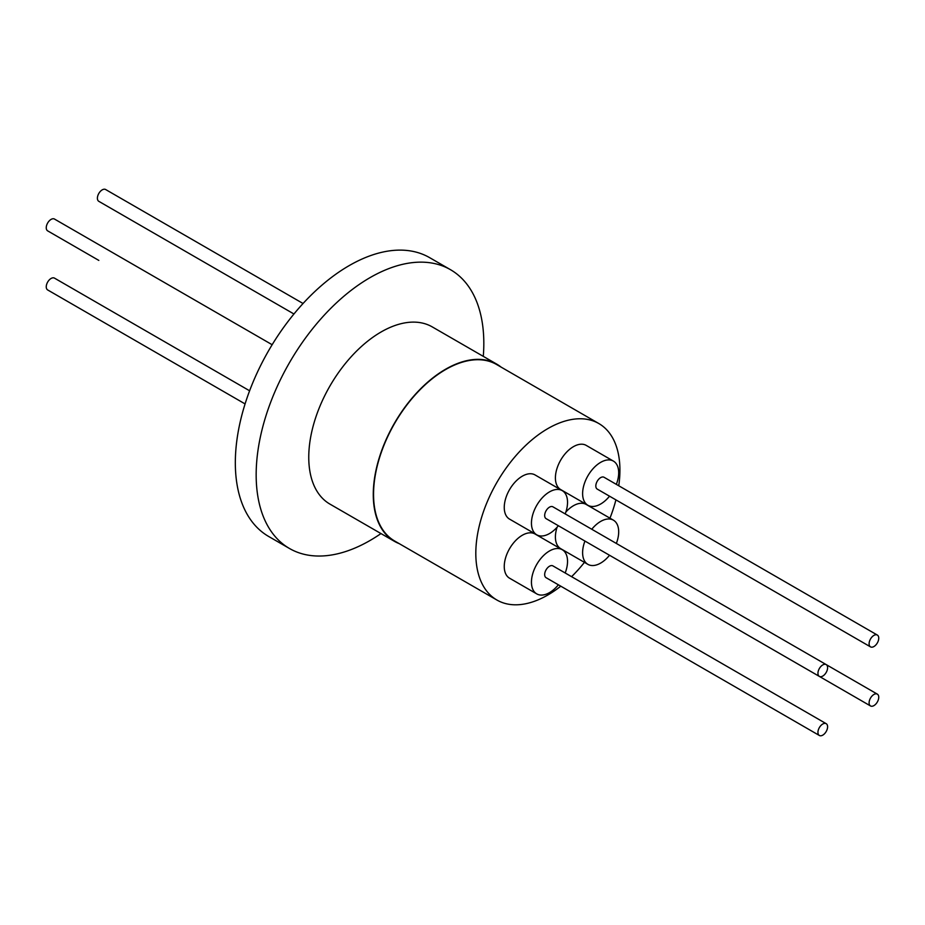 <?xml version="1.0" encoding="UTF-8"?>
<svg xmlns="http://www.w3.org/2000/svg" width="925" height="925" viewBox="0 0 925 925"><rect width="100%" height="100%" fill="white"/><g stroke="black" fill="none" stroke-linecap="round" stroke-linejoin="round"><path stroke-width="1.39" d="M598.822 423.534L496.575 364.496A101.9 58.83 120 0 0 445.619 369.549A101.9 58.83 120 0 0 379.042 459.343A101.9 58.83 120 0 0 394.663 541.009L496.922 600.036A101.9 58.83 -60 0 1 481.301 518.382A101.9 58.83 -60 0 1 547.866 428.587A101.9 58.83 -60 0 1 598.822 423.534A101.9 58.83 -60 0 1 618.756 485.764M560.781 586.184A101.9 58.83 -60 0 1 547.866 594.995A101.9 58.83 -60 0 1 496.922 600.036M609.529 555.266A25.507 14.731 -60 0 1 600.649 563.094A25.507 14.731 -60 0 1 587.895 564.354L560.689 548.652A25.507 14.731 -60 0 1 557.081 527.238M565.857 512.045A25.507 14.731 -60 0 1 573.442 505.721A25.507 14.731 -60 0 1 586.207 504.46L613.402 520.162A25.507 14.731 -60 0 1 616.351 543.449M587.895 564.354A25.507 14.731 -60 0 1 584.947 541.067M591.769 529.262A25.507 14.731 -60 0 1 600.649 521.434A25.507 14.731 -60 0 1 613.402 520.162M558.376 525.724A25.507 14.731 -60 0 1 549.496 533.552A25.507 14.731 -60 0 1 536.743 534.812L509.536 519.11A25.507 14.731 -60 0 1 505.628 498.667A25.507 14.731 -60 0 1 522.29 476.19A25.507 14.731 -60 0 1 535.043 474.93L562.25 490.632A25.507 14.731 -60 0 1 565.198 513.918M536.743 534.812A25.507 14.731 -60 0 1 532.823 514.381A25.507 14.731 -60 0 1 549.496 491.892A25.507 14.731 -60 0 1 562.25 490.632M609.529 496.193A25.507 14.731 -60 0 1 600.649 504.021A25.507 14.731 -60 0 1 587.895 505.281L560.689 489.579A25.507 14.731 -60 0 1 556.781 469.137A25.507 14.731 -60 0 1 573.442 446.659A25.507 14.731 -60 0 1 586.207 445.387L613.402 461.101A25.507 14.731 -60 0 1 616.351 484.376M587.895 505.281A25.507 14.731 -60 0 1 583.987 484.839A25.507 14.731 -60 0 1 600.649 462.361A25.507 14.731 -60 0 1 613.402 461.101M558.376 584.797A25.507 14.731 -60 0 1 549.496 592.624A25.507 14.731 -60 0 1 536.743 593.885L509.536 578.183A25.507 14.731 -60 0 1 505.628 557.74A25.507 14.731 -60 0 1 522.29 535.263A25.507 14.731 -60 0 1 535.043 534.002L562.25 549.704A25.507 14.731 -60 0 1 565.198 572.98M536.743 593.885A25.507 14.731 -60 0 1 532.823 573.442A25.507 14.731 -60 0 1 549.496 550.965A25.507 14.731 -60 0 1 562.25 549.704M869.107 702.815A6.822 3.943 -60 0 1 872.078 695.958A6.822 3.943 -60 0 1 877.339 694.132A6.822 3.943 -60 0 1 878.75 697.253A6.822 3.943 -60 0 1 875.767 704.11A6.822 3.943 -60 0 1 870.518 705.948A6.822 3.943 -60 0 1 869.107 702.815M826.175 664.589L552.907 506.819A6.822 3.943 120 0 0 547.646 508.646A6.822 3.943 120 0 0 544.675 515.514A6.822 3.943 120 0 0 546.085 518.636L819.365 676.406A6.822 3.943 -60 0 1 817.943 673.284A6.822 3.943 -60 0 1 820.926 666.416A6.822 3.943 -60 0 1 826.175 664.589A6.822 3.943 -60 0 1 827.597 667.711A6.822 3.943 -60 0 1 824.614 674.579A6.822 3.943 -60 0 1 819.365 676.406M877.339 635.059L604.06 477.277A6.822 3.943 120 0 0 598.799 479.115A6.822 3.943 120 0 0 595.827 485.972A6.822 3.943 120 0 0 597.238 489.094L870.518 646.876A6.822 3.943 -60 0 1 869.107 643.754A6.822 3.943 -60 0 1 872.078 636.886A6.822 3.943 -60 0 1 877.339 635.059A6.822 3.943 -60 0 1 878.75 638.181A6.822 3.943 -60 0 1 875.767 645.049A6.822 3.943 -60 0 1 870.518 646.876M826.175 723.662L552.907 565.892A6.822 3.943 120 0 0 547.646 567.719A6.822 3.943 120 0 0 544.675 574.575A6.822 3.943 120 0 0 546.085 577.697L819.365 735.479A6.822 3.943 -60 0 1 817.943 732.357A6.822 3.943 -60 0 1 820.926 725.489A6.822 3.943 -60 0 1 826.175 723.662A6.822 3.943 -60 0 1 827.597 726.784A6.822 3.943 -60 0 1 824.614 733.652A6.822 3.943 -60 0 1 819.365 735.479M399.242 543.646A102.317 59.073 -60 0 1 394.466 541.356A102.317 59.073 -60 0 1 378.776 459.378A102.317 59.073 -60 0 1 445.619 369.214A102.317 59.073 -60 0 1 496.771 364.149A102.317 59.073 -60 0 1 501.142 367.144M394.466 541.356L329.947 504.113A102.317 59.073 -60 0 1 314.269 422.124A102.317 59.073 -60 0 1 381.112 331.971A102.317 59.073 -60 0 1 432.264 326.907L496.771 364.149M380.973 533.575A160.973 92.939 -60 0 1 369.988 540.524A160.973 92.939 -60 0 1 289.502 548.502A160.973 92.939 -60 0 1 264.827 419.511A160.973 92.939 -60 0 1 369.988 277.662A160.973 92.939 -60 0 1 450.475 269.684A160.973 92.939 -60 0 1 483.289 356.356M289.502 548.502L268.666 536.465A160.973 92.939 -60 0 1 243.992 407.474A160.973 92.939 -60 0 1 349.153 265.625A160.973 92.939 -60 0 1 429.639 257.659L450.475 269.684M272.158 344.724L54.482 219.052A6.822 3.943 120 0 0 49.233 220.89A6.822 3.943 120 0 0 46.25 227.747A6.822 3.943 120 0 0 47.661 230.868L98.825 260.411A6.822 3.943 120 0 1 98.767 260.376M303.065 303.504L105.635 189.521A6.822 3.943 120 0 0 100.386 191.348A6.822 3.943 120 0 0 97.402 198.216A6.822 3.943 120 0 0 98.825 201.338L293.953 313.991M249.611 390.789L54.482 278.124A6.822 3.943 120 0 0 49.233 279.951A6.822 3.943 120 0 0 46.25 286.819A6.822 3.943 120 0 0 47.661 289.941L245.079 403.924M597.192 548.143A6.822 3.943 120 0 0 597.238 548.167L870.518 705.948M615.911 499.882A101.9 58.83 -60 0 1 609.957 518.173M584.438 562.365A101.9 58.83 -60 0 1 571.581 576.668M826.233 664.624L877.339 694.132"/></g></svg>
